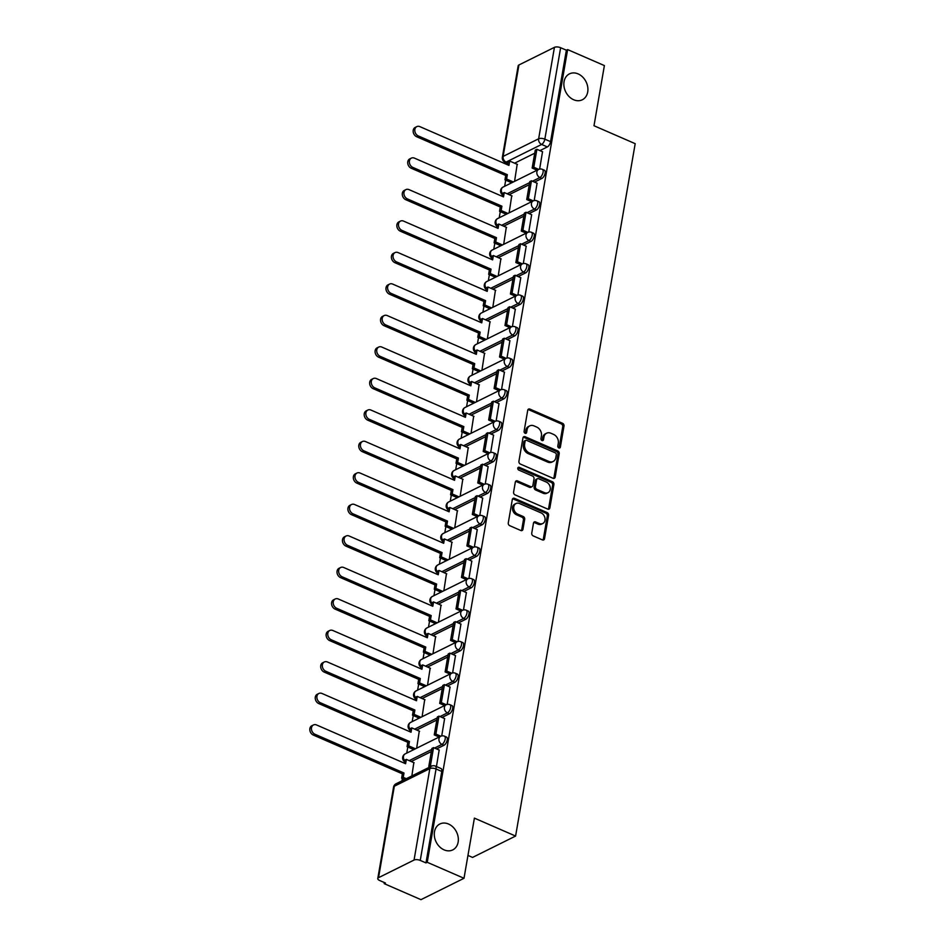 <?xml version="1.0" encoding="UTF-8"?>
<svg xmlns="http://www.w3.org/2000/svg" width="947" height="947" viewBox="0 0 947 947"><rect width="100%" height="100%" fill="white"/><g stroke="black" fill="none" stroke-linecap="round" stroke-linejoin="round"><path stroke-width="1.42" d="M558.848 447.943A1.551 1.219 63.6 0 0 560.364 447.102L563.998 426.055A2.214 1.74 63.6 0 0 562.53 423.285L529.882 409.08A2.214 1.74 63.6 0 0 527.728 410.276L524.093 431.323A1.551 1.219 63.6 0 0 526.639 432.424L527.1 429.701A7.103 5.575 63.6 0 1 529.752 425.866A7.103 5.575 63.6 0 1 534.001 425.89L536.724 427.073A7.103 5.575 63.6 0 1 541.424 435.94L540.962 438.662A1.551 1.219 63.6 0 0 543.495 439.763L543.969 437.041A7.103 5.575 63.6 0 1 546.62 433.205A7.103 5.575 63.6 0 1 550.87 433.229L553.581 434.413A7.103 5.575 63.6 0 1 558.292 443.279L557.819 446.001A1.551 1.219 63.6 0 0 558.848 447.943M559.026 448.002A1.551 1.219 63.6 0 0 559.109 447.73L562.743 426.683A2.214 1.74 63.6 0 0 561.275 423.913L528.627 409.696A2.214 1.74 63.6 0 0 528.012 409.554M525.301 433.324A1.551 1.219 63.6 0 0 525.384 433.051L525.845 430.329L527.1 429.701M542.169 440.663A1.551 1.219 63.6 0 0 542.24 440.391L542.714 437.668L543.969 437.041M448.547 824.032A14.465 11.352 63.6 0 0 439.882 823.985A14.465 11.352 63.6 0 0 434.495 836.899A14.465 11.352 63.6 0 0 444.084 849.861A14.465 11.352 63.6 0 0 452.749 849.909A14.465 11.352 63.6 0 0 458.135 836.994A14.465 11.352 63.6 0 0 448.547 824.032M578.12 73.902A14.465 11.352 63.6 0 0 569.455 73.866A14.465 11.352 63.6 0 0 564.069 86.769A14.465 11.352 63.6 0 0 573.657 99.743A14.465 11.352 63.6 0 0 582.31 99.778A14.465 11.352 63.6 0 0 587.708 86.875A14.465 11.352 63.6 0 0 578.12 73.902M531.752 533.137A2.214 1.74 63.6 0 0 533.232 535.907L542.382 539.897A2.214 1.74 63.6 0 0 544.537 538.701L548.585 515.322A2.214 1.74 63.6 0 0 547.106 512.552L514.47 498.347A2.214 1.74 63.6 0 0 512.315 499.531L508.279 522.91A2.214 1.74 63.6 0 0 509.746 525.68L520.803 530.498A2.214 1.74 63.6 0 0 522.957 529.302L524.685 519.299A2.214 1.74 63.6 0 0 523.218 516.529L517.737 514.138A5.931 4.652 63.6 0 1 513.795 508.823A5.931 4.652 63.6 0 1 516.008 503.532A5.931 4.652 63.6 0 1 519.56 503.544L541.057 512.895A5.931 4.652 63.6 0 1 544.987 518.222A5.931 4.652 63.6 0 1 542.773 523.513A5.931 4.652 63.6 0 1 539.222 523.49L535.647 521.939A2.214 1.74 63.6 0 0 533.481 523.123L531.752 533.137M567.62 49.587L604.387 65.58L593.994 125.738L635.188 143.672L515.594 836.059L474.4 818.125L464.006 878.283L427.239 862.291L567.62 49.587L566.365 50.203L560.636 47.717L544.845 139.162A4.522 2.048 113.5 0 1 541.637 144.441L506.124 162.067A4.522 2.048 113.5 0 1 505.011 162.174L507.805 163.393M553.024 478.271A2.214 1.74 63.6 0 0 555.191 477.075L559.227 453.696A2.214 1.74 63.6 0 0 557.747 450.926L525.112 436.721A2.214 1.74 63.6 0 0 522.957 437.916L518.92 461.296A2.214 1.74 63.6 0 0 520.388 464.066L553.024 478.271M553.9 484.509L549.864 507.888A2.214 1.74 63.6 0 1 547.709 509.084L515.061 494.879A2.214 1.74 63.6 0 1 513.594 492.109L515.322 482.094A2.214 1.74 63.6 0 1 517.476 480.91L530.722 486.663A2.214 1.74 63.6 0 0 532.877 485.48L534.025 478.839A2.214 1.74 63.6 0 0 532.545 476.069L518.767 470.067A1.551 1.219 63.6 0 1 519.24 467.297L552.432 481.739A2.214 1.74 63.6 0 1 553.9 484.509L552.646 485.124L548.609 508.515L549.864 507.888M464.006 878.283L420.965 899.65L384.198 883.646L384.387 882.557M505.71 180.155L504.656 186.287M500.276 211.655L499.211 217.786M494.831 243.142L493.778 249.274M489.398 274.63L488.332 280.762M483.953 306.118L482.899 312.25M478.519 337.617L477.454 343.749M473.074 369.105L472.02 375.237M467.64 400.593L466.575 406.725M462.195 432.081L461.142 438.212M456.762 463.58L455.696 469.712M451.317 495.068L450.263 501.2M445.883 526.556L444.818 532.688M440.438 558.043L439.384 564.175M435.004 589.543L433.939 595.675M429.559 621.031L428.506 627.163M424.126 652.519L423.06 658.65M418.681 684.006L417.627 690.138M413.247 715.506L412.182 721.638M407.802 746.994L406.748 753.125M402.368 778.481L401.954 780.849M467.948 855.425L472.553 857.426L515.594 836.059M427.239 862.291L425.984 862.906L420.255 860.421A4.522 1.906 -170.2 0 0 414.052 860.054L378.54 877.68A4.522 1.906 -170.2 0 0 377.782 878.52A4.522 1.906 -170.2 0 0 379.723 880.532L385.453 883.03L384.198 883.646M566.365 50.203L550.562 141.648A4.522 2.048 113.5 0 1 547.366 146.927L539.944 150.609M534.724 153.201L514.6 163.192M518.92 64.976L503.117 156.421A4.522 1.906 -170.2 0 0 502.36 157.261L518.163 65.817A4.522 1.906 9.8 0 1 518.92 64.976L554.433 47.35A4.522 1.906 9.8 0 1 560.636 47.717M534.191 200.575L537.079 183.221M509.131 212.862L511.735 195.804M528.757 232.062L531.646 214.709M503.686 244.35L506.302 227.292M523.312 263.55L526.201 246.208M498.252 275.837L500.856 258.791M517.879 295.05L520.767 277.696M492.807 307.337L495.423 290.279M512.434 326.537L515.322 309.184M487.374 338.825L489.978 321.767M507 358.025L509.888 340.671M481.928 370.313L484.544 353.255M501.555 389.513L504.443 372.171M476.495 401.8L479.099 384.754M496.121 421.013L499.01 403.659M471.05 433.3L473.666 416.242M490.676 452.5L493.565 435.147M465.616 464.788L468.22 447.73M485.243 483.988L488.131 466.634M460.171 496.275L462.787 479.218M479.798 515.476L482.686 498.134M454.738 527.763L457.342 510.717M474.364 546.975L477.252 529.622M449.292 559.263L451.908 542.205M468.919 578.463L471.807 561.109M443.859 590.75L446.463 573.693M463.485 609.951L466.374 592.597M438.414 622.238L441.03 605.18M458.04 641.439L460.929 624.097M432.98 653.726L435.584 636.68M452.607 672.938L455.495 655.584M427.535 685.226L430.151 668.168M447.162 704.426L450.05 687.072M422.102 716.713L424.706 699.655M441.728 735.914L444.617 718.56M416.656 748.201L419.272 731.143M436.437 766.549L439.171 750.06M411.862 775.924L413.827 762.643M444.013 745.253L441.977 744.378A4.522 2.048 113.5 0 0 444.936 740.116A4.522 2.048 113.5 0 0 444.486 736.186L446.511 737.074A4.522 2.048 -66.5 0 1 446.972 741.004A4.522 2.048 -66.5 0 1 444.013 745.253L436.603 748.935M431.382 751.527L411.247 761.518M449.446 713.766L447.422 712.878A4.522 2.048 113.5 0 0 450.381 708.628A4.522 2.048 113.5 0 0 449.92 704.698L451.956 705.586A4.522 2.048 -66.5 0 1 452.417 709.504A4.522 2.048 -66.5 0 1 449.446 713.766L442.036 717.447M436.816 720.04L416.692 730.03M454.891 682.278L452.855 681.39A4.522 2.048 113.5 0 0 455.815 677.129A4.522 2.048 113.5 0 0 455.365 673.21L457.389 674.098A4.522 2.048 -66.5 0 1 457.851 678.016A4.522 2.048 -66.5 0 1 454.891 682.278L447.481 685.959M442.261 688.54L422.125 698.531M460.325 650.778L458.301 649.902A4.522 2.048 113.5 0 0 461.26 645.641A4.522 2.048 113.5 0 0 460.798 641.723L462.834 642.599A4.522 2.048 -66.5 0 1 463.296 646.529A4.522 2.048 -66.5 0 1 460.325 650.778L452.915 654.46M447.694 657.052L427.571 667.043M465.77 619.291L463.734 618.415A4.522 2.048 113.5 0 0 466.693 614.153A4.522 2.048 113.5 0 0 466.244 610.223L468.268 611.111A4.522 2.048 -66.5 0 1 468.729 615.041A4.522 2.048 -66.5 0 1 465.77 619.291L458.36 622.972M453.14 625.565L433.004 635.555M471.204 587.803L469.179 586.915A4.522 2.048 113.5 0 0 472.139 582.665A4.522 2.048 113.5 0 0 471.677 578.735L473.713 579.623A4.522 2.048 -66.5 0 1 474.175 583.541A4.522 2.048 -66.5 0 1 471.204 587.803L463.793 591.484M458.573 594.077L438.449 604.068M476.649 556.315L474.613 555.427A4.522 2.048 113.5 0 0 477.572 551.166A4.522 2.048 113.5 0 0 477.122 547.248L479.146 548.124A4.522 2.048 -66.5 0 1 479.608 552.054A4.522 2.048 -66.5 0 1 476.649 556.315L469.238 559.997M464.018 562.577L443.883 572.568M482.082 524.816L480.058 523.94A4.522 2.048 113.5 0 0 483.017 519.678A4.522 2.048 113.5 0 0 482.556 515.76L484.592 516.636A4.522 2.048 -66.5 0 1 485.053 520.566A4.522 2.048 -66.5 0 1 482.082 524.816L474.672 528.497M469.452 531.089L449.328 541.08M487.527 493.328L485.491 492.452A4.522 2.048 113.5 0 0 488.451 488.19A4.522 2.048 113.5 0 0 488.001 484.26L490.025 485.148A4.522 2.048 -66.5 0 1 490.487 489.078A4.522 2.048 -66.5 0 1 487.527 493.328L480.117 497.009M474.897 499.602L454.761 509.593M492.961 461.84L490.937 460.952A4.522 2.048 113.5 0 0 493.896 456.703A4.522 2.048 113.5 0 0 493.434 452.773L495.47 453.66A4.522 2.048 -66.5 0 1 495.932 457.579A4.522 2.048 -66.5 0 1 492.961 461.84L485.551 465.522M480.33 468.114L460.206 478.105M498.406 430.352L496.37 429.465A4.522 2.048 113.5 0 0 499.329 425.203A4.522 2.048 113.5 0 0 498.88 421.285L500.904 422.161A4.522 2.048 -66.5 0 1 501.365 426.091A4.522 2.048 -66.5 0 1 498.406 430.352L490.996 434.022M485.775 436.614L465.652 446.605M503.84 398.853L501.815 397.977A4.522 2.048 113.5 0 0 504.775 393.715A4.522 2.048 113.5 0 0 504.313 389.797L506.349 390.673A4.522 2.048 -66.5 0 1 506.811 394.603A4.522 2.048 -66.5 0 1 503.84 398.853L496.429 402.534M491.209 405.127L471.085 415.117M509.285 367.365L507.249 366.477A4.522 2.048 113.5 0 0 510.208 362.228A4.522 2.048 113.5 0 0 509.758 358.297L511.782 359.185A4.522 2.048 -66.5 0 1 512.244 363.115A4.522 2.048 -66.5 0 1 509.285 367.365L501.874 371.046M496.654 373.639L476.53 383.63M514.73 335.877L512.694 334.989A4.522 2.048 113.5 0 0 515.653 330.74A4.522 2.048 113.5 0 0 515.192 326.81L517.228 327.698A4.522 2.048 -66.5 0 1 517.689 331.616A4.522 2.048 -66.5 0 1 514.73 335.877L507.308 339.559M502.088 342.151L481.964 352.142M520.163 304.389L518.127 303.502A4.522 2.048 113.5 0 0 521.087 299.24A4.522 2.048 113.5 0 0 520.637 295.322L522.661 296.198A4.522 2.048 -66.5 0 1 523.123 300.128A4.522 2.048 -66.5 0 1 520.163 304.389L512.753 308.059M507.533 310.652L487.409 320.642M525.609 272.89L523.573 272.014A4.522 2.048 113.5 0 0 526.532 267.752A4.522 2.048 113.5 0 0 526.07 263.834L528.106 264.71A4.522 2.048 -66.5 0 1 528.568 268.64A4.522 2.048 -66.5 0 1 525.609 272.89L518.187 276.571M512.966 279.164L492.842 289.155M531.042 241.402L529.006 240.514A4.522 2.048 113.5 0 0 531.965 236.265A4.522 2.048 113.5 0 0 531.516 232.335L533.54 233.222A4.522 2.048 -66.5 0 1 534.001 237.141A4.522 2.048 -66.5 0 1 531.042 241.402L523.632 245.084M518.411 247.676L498.288 257.667M536.487 209.914L534.451 209.027A4.522 2.048 113.5 0 0 537.411 204.777A4.522 2.048 113.5 0 0 536.949 200.847L538.985 201.735A4.522 2.048 -66.5 0 1 539.447 205.653A4.522 2.048 -66.5 0 1 536.487 209.914L529.065 213.596M523.845 216.188L503.721 226.179M541.921 178.427L539.885 177.539A4.522 2.048 113.5 0 0 542.844 173.277A4.522 2.048 113.5 0 0 542.394 169.359L544.418 170.235A4.522 2.048 -66.5 0 1 544.88 174.165A4.522 2.048 -66.5 0 1 541.921 178.427L534.51 182.096M529.29 184.689L509.166 194.68M539.636 169.087L542.524 151.733M514.564 181.374L517.18 164.316M425.984 862.906L441.776 771.462A4.522 2.048 -66.5 0 0 441.077 768.562L435.348 766.076A4.522 2.048 113.5 0 1 436.058 768.976L420.255 860.421M546.62 433.205L545.354 433.833A7.103 5.575 63.6 0 0 542.714 437.668M529.752 425.866L528.497 426.493A7.103 5.575 63.6 0 0 525.845 430.329M553.652 478.413A2.214 1.74 63.6 0 0 553.936 477.702L557.972 454.323A2.214 1.74 63.6 0 0 556.493 451.553L523.857 437.336A2.214 1.74 63.6 0 0 523.241 437.194M556.303 454.773A1.551 1.219 63.6 0 0 555.273 452.832L526.627 440.367A1.551 1.219 63.6 0 0 525.123 441.195L524.626 444.072A7.103 5.575 63.6 0 0 529.326 452.938L548.917 461.461A7.103 5.575 63.6 0 0 553.166 461.473A7.103 5.575 63.6 0 0 555.818 457.638L556.303 454.773M525.692 440.355L524.437 440.982A1.551 1.219 63.6 0 0 523.869 441.823L525.123 441.195M553.166 461.473L551.912 462.1A7.103 5.575 63.6 0 1 547.662 462.077L528.071 453.554A7.103 5.575 63.6 0 1 523.371 444.688L523.869 441.823M548.325 509.226A2.214 1.74 63.6 0 0 548.609 508.515M532.048 486.675L530.793 487.291A2.214 1.74 63.6 0 1 529.468 487.291L516.222 481.526A2.214 1.74 63.6 0 0 515.606 481.384M552.646 485.124A2.214 1.74 63.6 0 0 551.178 482.354L517.985 467.913A1.551 1.219 63.6 0 0 517.808 467.854M544.454 492.641A5.931 4.652 63.6 0 0 548.005 492.665A5.931 4.652 63.6 0 0 550.219 487.362A5.931 4.652 63.6 0 0 546.289 482.047L538.713 478.744A2.214 1.74 63.6 0 0 536.558 479.94L535.41 486.58A2.214 1.74 63.6 0 0 536.878 489.35L544.454 492.641L543.199 493.269A5.931 4.652 63.6 0 0 546.75 493.28L548.005 492.665M537.387 478.744L536.132 479.371A2.214 1.74 63.6 0 0 535.304 480.567L536.558 479.94M543.199 493.269L535.623 489.978A2.214 1.74 63.6 0 1 534.155 487.196L535.304 480.567M542.773 523.513L541.518 524.129A5.931 4.652 63.6 0 1 537.967 524.117L534.38 522.555A2.214 1.74 63.6 0 0 533.765 522.413M516.008 503.532L514.754 504.147A5.931 4.652 63.6 0 0 512.54 509.439A5.931 4.652 63.6 0 0 516.482 514.766L517.737 514.138M521.43 530.651A2.214 1.74 63.6 0 0 521.702 529.929L523.431 519.927A2.214 1.74 63.6 0 0 521.963 517.157L516.482 514.766M542.998 540.039A2.214 1.74 63.6 0 0 543.282 539.317L547.33 515.937A2.214 1.74 63.6 0 0 545.851 513.167L513.215 498.962A2.214 1.74 63.6 0 0 512.599 498.82M507.568 164.802L508.066 161.866L509.699 161.061L508.953 165.405L419.9 126.649A5.197 4.084 63.6 0 0 416.787 126.626A5.197 4.084 63.6 0 0 414.857 131.266A5.197 4.084 63.6 0 0 418.302 135.93L416.668 136.735A5.197 4.084 -116.4 0 1 413.223 132.083A5.197 4.084 -116.4 0 1 415.165 127.443L416.787 126.626M511.723 182.783L504.964 179.835L506.598 179.03L507.343 174.686L505.71 175.491L416.668 136.735M504.964 179.835L505.71 175.491M537.079 170.2L532.167 168.057L533.788 167.252L536.902 149.283L542.619 151.78M533.788 167.252L538.713 169.383M532.167 168.057L535.268 150.088L536.902 149.283M507.343 174.686L418.302 135.93M506.598 179.03L513.357 181.966M509.699 161.061L517.488 164.447M502.123 196.289L502.632 193.366L504.266 192.549L503.508 196.893L414.466 158.137A5.197 4.084 63.6 0 0 411.353 158.125A5.197 4.084 63.6 0 0 409.412 162.754A5.197 4.084 63.6 0 0 412.856 167.418L411.235 168.235A5.197 4.084 -116.4 0 1 407.778 163.571A5.197 4.084 -116.4 0 1 409.72 158.93L411.353 158.125M506.29 214.271L499.531 211.323L501.152 210.518L501.91 206.174L500.276 206.991L411.235 168.235M499.531 211.323L500.276 206.991M531.634 201.687L526.721 199.545L528.355 198.74L531.456 180.77L537.186 183.268M528.355 198.74L533.268 200.882M526.721 199.545L529.823 181.587L531.456 180.77M501.91 206.174L412.856 167.418M501.152 210.518L507.923 213.454M504.266 192.549L512.055 195.934M496.69 227.777L497.187 224.853L498.82 224.037L498.075 228.381L409.021 189.625A5.197 4.084 63.6 0 0 405.908 189.613A5.197 4.084 63.6 0 0 403.978 194.253A5.197 4.084 63.6 0 0 407.423 198.917L405.79 199.722A5.197 4.084 -116.4 0 1 402.345 195.058A5.197 4.084 -116.4 0 1 404.286 190.418L405.908 189.613M500.845 245.758L494.085 242.823L495.719 242.006L496.465 237.661L494.831 238.478L405.79 199.722M494.085 242.823L494.831 238.478M526.201 233.175L521.288 231.044L522.91 230.228L526.023 212.258L531.74 214.756M522.91 230.228L527.834 232.37M521.288 231.044L524.389 213.075L526.023 212.258M496.465 237.661L407.423 198.917M495.719 242.006L502.478 244.953M498.82 224.037L506.609 227.434M491.244 259.265L491.753 256.341L493.387 255.536L492.629 259.869L403.588 221.113A5.197 4.084 63.6 0 0 400.474 221.101A5.197 4.084 63.6 0 0 398.533 225.741A5.197 4.084 63.6 0 0 401.978 230.405L400.356 231.21A5.197 4.084 -116.4 0 1 396.9 226.546A5.197 4.084 -116.4 0 1 398.841 221.918L400.474 221.101M495.411 277.246L488.652 274.31L490.274 273.494L491.031 269.161L489.398 269.966L400.356 231.21M488.652 274.31L489.398 269.966M520.755 264.675L515.843 262.532L517.476 261.715L520.578 243.758L526.307 246.244M517.476 261.715L522.389 263.858M515.843 262.532L518.944 244.563L520.578 243.758M491.031 269.161L401.978 230.405M490.274 273.494L497.045 276.441M493.387 255.536L501.176 258.922M485.811 290.765L486.308 287.829L487.942 287.024L487.196 291.368L398.142 252.612A5.197 4.084 63.6 0 0 395.029 252.589A5.197 4.084 63.6 0 0 393.1 257.229A5.197 4.084 63.6 0 0 396.544 261.893L394.911 262.698A5.197 4.084 -116.4 0 1 391.466 258.046A5.197 4.084 -116.4 0 1 393.396 253.405L395.029 252.589M489.966 308.746L483.207 305.798L484.84 304.993L485.586 300.649L483.953 301.454L394.911 262.698M483.207 305.798L483.953 301.454M515.322 296.162L510.409 294.02L512.031 293.215L515.144 275.246L520.862 277.743M512.031 293.215L516.955 295.346M510.409 294.02L513.511 276.05L515.144 275.246M485.586 300.649L396.544 261.893M484.84 304.993L491.6 307.929M487.942 287.024L495.731 290.409M480.366 322.252L480.875 319.328L482.508 318.512L481.751 322.856L392.709 284.1A5.197 4.084 63.6 0 0 389.596 284.088A5.197 4.084 63.6 0 0 387.654 288.717A5.197 4.084 63.6 0 0 391.099 293.381L389.477 294.197A5.197 4.084 -116.4 0 1 386.021 289.533A5.197 4.084 -116.4 0 1 387.962 284.893L389.596 284.088M484.533 340.233L477.773 337.286L479.395 336.481L480.153 332.137L478.519 332.953L389.477 294.197M477.773 337.286L478.519 332.953M509.877 327.65L504.964 325.508L506.598 324.703L509.699 306.733L515.428 309.231M506.598 324.703L511.51 326.845M504.964 325.508L508.066 307.55L509.699 306.733M480.153 332.137L391.099 293.381M479.395 336.481L486.166 339.417M482.508 318.512L490.286 321.909M474.932 353.74L475.43 350.816L477.063 349.999L476.317 354.344L387.264 315.588A5.197 4.084 63.6 0 0 384.151 315.576A5.197 4.084 63.6 0 0 382.221 320.216A5.197 4.084 63.6 0 0 385.666 324.88L384.032 325.685A5.197 4.084 -116.4 0 1 380.587 321.021A5.197 4.084 -116.4 0 1 382.517 316.381L384.151 315.576M479.087 371.721L472.328 368.785L473.962 367.969L474.707 363.636L473.074 364.441L384.032 325.685M472.328 368.785L473.074 364.441M504.443 359.138L499.531 357.007L501.152 356.19L504.266 338.233L509.983 340.719M501.152 356.19L506.077 358.333M499.531 357.007L502.632 339.038L504.266 338.233M474.707 363.636L385.666 324.88M473.962 367.969L480.721 370.916M477.063 349.999L484.852 353.397M469.487 385.228L469.996 382.304L471.63 381.499L470.872 385.831L381.83 347.076A5.197 4.084 63.6 0 0 378.717 347.064A5.197 4.084 63.6 0 0 376.776 351.704A5.197 4.084 63.6 0 0 380.221 356.368L378.587 357.173A5.197 4.084 -116.4 0 1 375.142 352.509A5.197 4.084 -116.4 0 1 377.084 347.88L378.717 347.064M473.654 403.209L466.895 400.273L468.516 399.456L469.274 395.124L467.64 395.929L378.587 357.173M466.895 400.273L467.64 395.929M498.998 390.638L494.085 388.495L495.719 387.678L498.82 369.721L504.55 372.207M495.719 387.678L500.632 389.821M494.085 388.495L497.187 370.526L498.82 369.721M469.274 395.124L380.221 356.368M468.516 399.456L475.287 402.404M471.63 381.499L479.407 384.884M464.054 416.727L464.551 413.792L466.184 412.987L465.439 417.331L376.385 378.575A5.197 4.084 63.6 0 0 373.272 378.551A5.197 4.084 63.6 0 0 371.342 383.192A5.197 4.084 63.6 0 0 374.787 387.856L373.154 388.661A5.197 4.084 -116.4 0 1 369.709 384.009A5.197 4.084 -116.4 0 1 371.638 379.368L373.272 378.551M468.209 434.709L461.449 431.761L463.083 430.956L463.829 426.612L462.195 427.417L373.154 388.661M461.449 431.761L462.195 427.417M493.565 422.125L488.652 419.983L490.274 419.178L493.375 401.208L499.105 403.706M490.274 419.178L495.198 421.308M488.652 419.983L491.753 402.013L493.375 401.208M463.829 426.612L374.787 387.856M463.083 430.956L469.842 433.892M466.184 412.987L473.974 416.372M458.608 448.215L459.117 445.291L460.751 444.474L459.993 448.819L370.952 410.063A5.197 4.084 63.6 0 0 367.838 410.051A5.197 4.084 63.6 0 0 365.897 414.679A5.197 4.084 63.6 0 0 369.342 419.343L367.708 420.16A5.197 4.084 -116.4 0 1 364.264 415.496A5.197 4.084 -116.4 0 1 366.205 410.856L367.838 410.051M462.775 466.196L456.016 463.249L457.638 462.444L458.395 458.099L456.762 458.916L367.708 420.16M456.016 463.249L456.762 458.916M488.119 453.613L483.207 451.47L484.84 450.665L487.942 432.696L493.671 435.194M484.84 450.665L489.753 452.808M483.207 451.47L486.308 433.513L487.942 432.696M458.395 458.099L369.342 419.343M457.638 462.444L464.409 465.379M460.751 444.474L468.528 447.872M453.175 479.703L453.672 476.779L455.306 475.962L454.56 480.307L365.506 441.551A5.197 4.084 63.6 0 0 362.393 441.539A5.197 4.084 63.6 0 0 360.464 446.179A5.197 4.084 63.6 0 0 363.908 450.843L362.275 451.648A5.197 4.084 -116.4 0 1 358.83 446.984A5.197 4.084 -116.4 0 1 360.76 442.344L362.393 441.539M457.33 497.684L450.571 494.748L452.204 493.932L452.95 489.599L451.317 490.404L362.275 451.648M450.571 494.748L451.317 490.404M482.686 485.101L477.773 482.97L479.395 482.153L482.497 464.196L488.226 466.682M479.395 482.153L484.319 484.296M477.773 482.97L480.875 465.001L482.497 464.196M452.95 489.599L363.908 450.843M452.204 493.932L458.964 496.879M455.306 475.962L463.095 479.36M447.73 511.191L448.239 508.267L449.872 507.462L449.115 511.794L360.073 473.038A5.197 4.084 63.6 0 0 356.96 473.027A5.197 4.084 63.6 0 0 355.018 477.667A5.197 4.084 63.6 0 0 358.463 482.331L356.83 483.136A5.197 4.084 -116.4 0 1 353.385 478.472A5.197 4.084 -116.4 0 1 355.326 473.843L356.96 473.027M451.897 529.172L445.137 526.236L446.759 525.419L447.517 521.087L445.883 521.892L356.83 483.136M445.137 526.236L445.883 521.892M477.241 516.6L472.328 514.458L473.962 513.641L477.063 495.683L482.792 498.169M473.962 513.641L478.874 515.784M472.328 514.458L475.43 496.488L477.063 495.683M447.517 521.087L358.463 482.331M446.759 525.419L453.53 528.367M449.872 507.462L457.65 510.847M442.296 542.69L442.794 539.754L444.427 538.95L443.681 543.294L354.628 504.538A5.197 4.084 63.6 0 0 351.515 504.514A5.197 4.084 63.6 0 0 349.585 509.155A5.197 4.084 63.6 0 0 353.03 513.819L351.396 514.623A5.197 4.084 -116.4 0 1 347.951 509.971A5.197 4.084 -116.4 0 1 349.881 505.331L351.515 504.514M446.451 560.671L439.692 557.724L441.326 556.919L442.071 552.575L440.438 553.379L351.396 514.623M439.692 557.724L440.438 553.379M471.807 548.088L466.895 545.946L468.516 545.141L471.618 527.171L477.347 529.669M468.516 545.141L473.441 547.283M466.895 545.946L469.996 527.976L471.618 527.171M442.071 552.575L353.03 513.819M441.326 556.919L448.085 559.855M444.427 538.95L452.216 542.335M436.851 574.178L437.36 571.254L438.994 570.437L438.236 574.782L349.194 536.026A5.197 4.084 63.6 0 0 346.081 536.014A5.197 4.084 63.6 0 0 344.14 540.654A5.197 4.084 63.6 0 0 347.585 545.306L345.951 546.123A5.197 4.084 -116.4 0 1 342.506 541.459A5.197 4.084 -116.4 0 1 344.448 536.819L346.081 536.014M441.018 592.159L434.259 589.212L435.88 588.407L436.638 584.062L435.004 584.879L345.951 546.123M434.259 589.212L435.004 584.879M466.362 579.576L461.449 577.433L463.083 576.628L466.184 558.659L471.914 561.157M463.083 576.628L467.996 578.771M461.449 577.433L464.551 559.476L466.184 558.659M436.638 584.062L347.585 545.306M435.88 588.407L442.651 591.354M438.994 570.437L446.771 573.835M431.418 605.666L431.915 602.742L433.548 601.925L432.803 606.269L343.749 567.513A5.197 4.084 63.6 0 0 340.636 567.502A5.197 4.084 63.6 0 0 338.706 572.142A5.197 4.084 63.6 0 0 342.151 576.806L340.518 577.611A5.197 4.084 -116.4 0 1 337.073 572.947A5.197 4.084 -116.4 0 1 339.002 568.307L340.636 567.502M435.573 623.647L428.813 620.711L430.447 619.894L431.193 615.562L429.559 616.367L340.518 577.611M428.813 620.711L429.559 616.367M460.929 611.064L456.016 608.933L457.638 608.116L460.739 590.159L466.469 592.644M457.638 608.116L462.562 610.259M456.016 608.933L459.117 590.964L460.739 590.159M431.193 615.562L342.151 576.806M430.447 619.894L437.206 622.842M433.548 601.925L441.338 605.322M425.972 637.153L426.481 634.23L428.115 633.425L427.357 637.757L338.316 599.001A5.197 4.084 63.6 0 0 335.202 598.989A5.197 4.084 63.6 0 0 333.261 603.63A5.197 4.084 63.6 0 0 336.706 608.294L335.072 609.099A5.197 4.084 -116.4 0 1 331.628 604.435A5.197 4.084 -116.4 0 1 333.569 599.806L335.202 598.989M430.139 655.135L423.38 652.199L425.002 651.382L425.759 647.05L424.126 647.855L335.072 609.099M423.38 652.199L424.126 647.855M455.483 642.563L450.571 640.421L452.204 639.604L455.306 621.646L461.035 624.132M452.204 639.604L457.117 641.746M450.571 640.421L453.672 622.451L455.306 621.646M425.759 647.05L336.706 608.294M425.002 651.382L431.773 654.33M428.115 633.425L435.892 636.81M420.539 668.653L421.036 665.717L422.67 664.912L421.924 669.257L332.87 630.501A5.197 4.084 63.6 0 0 329.757 630.477A5.197 4.084 63.6 0 0 327.828 635.117A5.197 4.084 63.6 0 0 331.272 639.781L329.639 640.586A5.197 4.084 -116.4 0 1 326.194 635.934A5.197 4.084 -116.4 0 1 328.124 631.294L329.757 630.477M424.694 686.634L417.935 683.687L419.568 682.882L420.314 678.537L418.681 679.342L329.639 640.586M417.935 683.687L418.681 679.342M450.05 674.051L445.126 671.908L446.759 671.103L449.861 653.134L455.59 655.632M446.759 671.103L451.683 673.246M445.126 671.908L448.239 653.939L449.861 653.134M420.314 678.537L331.272 639.781M419.568 682.882L426.328 685.817M422.67 664.912L430.459 668.298M415.094 700.141L415.603 697.217L417.236 696.4L416.479 700.744L327.437 661.989A5.197 4.084 63.6 0 0 324.324 661.977A5.197 4.084 63.6 0 0 322.382 666.617A5.197 4.084 63.6 0 0 325.827 671.269L324.194 672.086A5.197 4.084 -116.4 0 1 320.749 667.422A5.197 4.084 -116.4 0 1 322.69 662.782L324.324 661.977M419.261 718.122L412.501 715.174L414.123 714.369L414.881 710.025L413.247 710.842L324.194 672.086M412.501 715.174L413.247 710.842M444.605 705.539L439.692 703.396L441.326 702.591L444.427 684.622L450.156 687.12M441.326 702.591L446.238 704.734M439.692 703.396L442.794 685.439L444.427 684.622M414.881 710.025L325.827 671.269M414.123 714.369L420.894 717.317M417.236 696.4L425.014 699.797M409.66 731.629L410.158 728.705L411.791 727.888L411.045 732.232L321.992 693.476A5.197 4.084 63.6 0 0 318.879 693.464A5.197 4.084 63.6 0 0 316.949 698.105A5.197 4.084 63.6 0 0 320.394 702.769L318.76 703.574A5.197 4.084 -116.4 0 1 315.315 698.91A5.197 4.084 -116.4 0 1 317.245 694.269L318.879 693.464M413.815 749.61L407.056 746.674L408.69 745.857L409.435 741.525L407.802 742.33L318.76 703.574M407.056 746.674L407.802 742.33M439.171 737.026L434.247 734.896L435.88 734.079L438.982 716.121L444.711 718.607M435.88 734.079L440.805 736.221M434.247 734.896L437.36 716.926L438.982 716.121M409.435 741.525L320.394 702.769M408.69 745.857L415.449 748.805M411.791 727.888L419.58 731.285M404.215 763.116L404.724 760.192L406.358 759.387L405.6 763.72L316.558 724.964A5.197 4.084 63.6 0 0 313.445 724.952A5.197 4.084 63.6 0 0 311.504 729.592A5.197 4.084 63.6 0 0 314.949 734.256L313.315 735.061A5.197 4.084 -116.4 0 1 309.87 730.397A5.197 4.084 -116.4 0 1 311.812 725.769L313.445 724.952M404.689 779.499L401.623 778.162L403.244 777.345L404.002 773.012L402.368 773.817L313.315 735.061M401.623 778.162L402.368 773.817M430.033 766.916L428.813 766.383L430.447 765.578L433.548 747.609L439.278 750.095M430.447 765.578L431.666 766.099M428.813 766.383L431.915 748.414L433.548 747.609M404.002 773.012L314.949 734.256M403.244 777.345L406.31 778.683M406.358 759.387L414.135 762.773M559.109 447.73L560.364 447.102M525.384 433.051L526.639 432.424M542.24 440.391L543.495 439.763M414.052 860.054L429.843 768.609L394.331 786.235L378.54 877.68M547.366 146.927L541.637 144.441A4.522 3.551 63.6 0 1 538.642 138.795L554.433 47.35M507.9 162.837L506.124 162.067A4.522 3.551 63.6 0 1 503.117 156.421L538.642 138.795A4.522 1.906 9.8 0 1 544.845 139.162L550.562 141.648M444.486 736.186A4.522 4.522 0 0 0 440.663 736.281A4.522 3.551 -116.4 0 0 438.982 738.731A4.522 3.551 -116.4 0 0 441.977 744.378L434.566 748.047M431.737 749.456L409.222 760.63M449.92 704.698A4.522 4.522 0 0 0 446.108 704.793A4.522 3.551 -116.4 0 0 444.427 707.231A4.522 3.551 -116.4 0 0 447.422 712.878L440.012 716.559M437.171 717.968L414.656 729.143M455.365 673.21A4.522 4.522 0 0 0 451.541 673.305A4.522 3.551 -116.4 0 0 449.861 675.744A4.522 3.551 -116.4 0 0 452.855 681.39L445.445 685.072M442.616 686.48L420.101 697.655M460.798 641.723A4.522 4.522 0 0 0 456.987 641.817A4.522 3.551 -116.4 0 0 455.306 644.256A4.522 3.551 -116.4 0 0 458.301 649.902L450.89 653.584M448.049 654.981L425.534 666.155M466.244 610.223A4.522 4.522 0 0 0 462.42 610.318A4.522 3.551 -116.4 0 0 460.739 612.768A4.522 3.551 -116.4 0 0 463.734 618.415L456.324 622.084M453.495 623.493L430.98 634.668M471.677 578.735A4.522 4.522 0 0 0 467.865 578.83A4.522 3.551 -116.4 0 0 466.184 581.269A4.522 3.551 -116.4 0 0 469.179 586.915L461.769 590.597M458.928 592.005L436.413 603.18M477.122 547.248A4.522 4.522 0 0 0 473.299 547.342A4.522 3.551 -116.4 0 0 471.618 549.781A4.522 3.551 -116.4 0 0 474.613 555.427L467.202 559.109M464.373 560.517L441.858 571.692M482.556 515.76A4.522 4.522 0 0 0 478.744 515.855A4.522 3.551 -116.4 0 0 477.063 518.293A4.522 3.551 -116.4 0 0 480.058 523.94L472.648 527.621M469.807 529.018L447.292 540.192M488.001 484.26A4.522 4.522 0 0 0 484.177 484.355A4.522 3.551 -116.4 0 0 482.497 486.805A4.522 3.551 -116.4 0 0 485.491 492.452L478.081 496.121M475.252 497.53L452.737 508.705M493.434 452.773A4.522 4.522 0 0 0 489.623 452.867A4.522 3.551 -116.4 0 0 487.942 455.306A4.522 3.551 -116.4 0 0 490.937 460.952L483.526 464.634M480.697 466.042L458.17 477.217M498.88 421.285A4.522 4.522 0 0 0 495.056 421.379A4.522 3.551 -116.4 0 0 493.375 423.818A4.522 3.551 -116.4 0 0 496.37 429.465L488.96 433.146M486.131 434.543L463.616 445.729M504.313 389.797A4.522 4.522 0 0 0 500.501 389.892A4.522 3.551 -116.4 0 0 498.82 392.33A4.522 3.551 -116.4 0 0 501.815 397.977L494.405 401.658M491.576 403.055L469.049 414.23M509.758 358.297A4.522 4.522 0 0 0 505.935 358.392A4.522 3.551 -116.4 0 0 504.254 360.843A4.522 3.551 -116.4 0 0 507.249 366.477L499.838 370.159M497.009 371.567L474.494 382.742M515.192 326.81A4.522 4.522 0 0 0 511.38 326.904A4.522 3.551 -116.4 0 0 509.699 329.343A4.522 3.551 -116.4 0 0 512.694 334.989L505.284 338.671M502.455 340.08L479.928 351.254M520.637 295.322A4.522 4.522 0 0 0 516.813 295.417A4.522 3.551 -116.4 0 0 515.132 297.855A4.522 3.551 -116.4 0 0 518.127 303.502L510.717 307.183M507.888 308.58L485.373 319.766M526.07 263.834A4.522 4.522 0 0 0 522.259 263.929A4.522 3.551 -116.4 0 0 520.578 266.367A4.522 3.551 -116.4 0 0 523.573 272.014L516.162 275.695M513.333 277.092L490.806 288.267M531.516 232.335A4.522 4.522 0 0 0 527.692 232.429A4.522 3.551 -116.4 0 0 526.011 234.88A4.522 3.551 -116.4 0 0 529.006 240.514L521.596 244.196M518.767 245.604L496.252 256.779M536.949 200.847A4.522 4.522 0 0 0 533.137 200.942A4.522 3.551 -116.4 0 0 531.456 203.38A4.522 3.551 -116.4 0 0 534.451 209.027L527.041 212.708M524.212 214.117L501.685 225.291M542.394 169.359A4.522 4.522 0 0 0 538.571 169.454A4.522 3.551 -116.4 0 0 536.89 171.892A4.522 3.551 -116.4 0 0 539.885 177.539L532.474 181.22M529.645 182.617L507.13 193.804M502.561 193.744A4.522 3.551 -116.4 0 1 501.377 189.518A4.522 3.551 63.6 0 1 503.058 187.08A4.522 4.522 0 0 0 502.384 194.762M497.128 225.244A4.522 3.551 -116.4 0 1 495.944 221.006A4.522 3.551 63.6 0 1 497.625 218.568A4.522 4.522 0 0 0 496.95 226.25M491.682 256.732A4.522 3.551 -116.4 0 1 490.499 252.506A4.522 3.551 63.6 0 1 492.18 250.055A4.522 4.522 0 0 0 491.505 257.75M486.249 288.219A4.522 3.551 -116.4 0 1 485.065 283.993A4.522 3.551 63.6 0 1 486.746 281.555A4.522 4.522 0 0 0 486.071 289.237M480.804 319.707A4.522 3.551 -116.4 0 1 479.62 315.481A4.522 3.551 63.6 0 1 481.301 313.043A4.522 4.522 0 0 0 480.626 320.725M475.37 351.207A4.522 3.551 -116.4 0 1 474.187 346.969A4.522 3.551 63.6 0 1 475.868 344.53A4.522 4.522 0 0 0 475.193 352.213M469.925 382.695A4.522 3.551 -116.4 0 1 468.741 378.469A4.522 3.551 63.6 0 1 470.422 376.018A4.522 4.522 0 0 0 469.748 383.713M464.492 414.182A4.522 3.551 -116.4 0 1 463.308 409.956A4.522 3.551 63.6 0 1 464.989 407.518A4.522 4.522 0 0 0 464.314 415.2M459.046 445.67A4.522 3.551 -116.4 0 1 457.863 441.444A4.522 3.551 63.6 0 1 459.544 439.006A4.522 4.522 0 0 0 458.869 446.688M453.613 477.17A4.522 3.551 -116.4 0 1 452.429 472.932A4.522 3.551 63.6 0 1 454.11 470.493A4.522 4.522 0 0 0 453.435 478.176M448.168 508.657A4.522 3.551 -116.4 0 1 446.984 504.431A4.522 3.551 63.6 0 1 448.665 501.981A4.522 4.522 0 0 0 447.99 509.675M442.734 540.145A4.522 3.551 -116.4 0 1 441.551 535.919A4.522 3.551 63.6 0 1 443.232 533.481A4.522 4.522 0 0 0 442.557 541.163M437.289 571.633A4.522 3.551 -116.4 0 1 436.105 567.407A4.522 3.551 63.6 0 1 437.786 564.968A4.522 4.522 0 0 0 437.112 572.651M431.856 603.132A4.522 3.551 -116.4 0 1 430.672 598.895A4.522 3.551 63.6 0 1 432.353 596.456A4.522 4.522 0 0 0 431.678 604.139M426.41 634.62A4.522 3.551 -116.4 0 1 425.227 630.394A4.522 3.551 63.6 0 1 426.908 627.944A4.522 4.522 0 0 0 426.233 635.638M420.977 666.108A4.522 3.551 -116.4 0 1 419.793 661.882A4.522 3.551 63.6 0 1 421.474 659.443A4.522 4.522 0 0 0 420.799 667.126M415.532 697.596A4.522 3.551 -116.4 0 1 414.348 693.37A4.522 3.551 63.6 0 1 416.029 690.931A4.522 4.522 0 0 0 415.354 698.614M410.098 729.095A4.522 3.551 -116.4 0 1 408.915 724.857A4.522 3.551 63.6 0 1 410.596 722.419A4.522 4.522 0 0 0 409.921 730.101M404.653 760.583A4.522 3.551 -116.4 0 1 403.469 756.357A4.522 3.551 63.6 0 1 405.15 753.907A4.522 4.522 0 0 0 404.476 761.601M441.776 771.462L436.058 768.976A4.522 1.906 9.8 0 0 429.843 768.609A4.522 3.551 -116.4 0 1 431.536 766.17L396.024 783.796A4.522 4.522 0 0 0 393.573 787.075L377.782 878.52M393.573 787.075A4.522 1.906 -170.2 0 1 394.331 786.235A4.522 3.551 -116.4 0 1 396.024 783.796M528.627 409.696L529.882 409.08M561.275 423.913L562.53 423.285M562.743 426.683L563.998 426.055M523.857 437.336L525.112 436.721M556.493 451.553L557.747 450.926M557.972 454.323L559.227 453.696M553.936 477.702L555.191 477.075M523.371 444.688L524.626 444.072M528.071 453.554L529.326 452.938M547.662 462.077L548.917 461.461M516.222 481.526L517.476 480.91M529.468 487.291L530.722 486.663M517.985 467.913L519.24 467.297M551.178 482.354L552.432 481.739M534.155 487.196L535.41 486.58M535.623 489.978L536.878 489.35M534.38 522.555L535.647 521.939M537.967 524.117L539.222 523.49M521.963 517.157L523.218 516.529M523.431 519.927L524.685 519.299M521.702 529.929L522.957 529.302M513.215 498.962L514.47 498.347M545.851 513.167L547.106 512.552M547.33 515.937L548.585 515.322M543.282 539.317L544.537 538.701M503.058 187.08L538.571 169.454M497.625 218.568L533.137 200.942M492.18 250.055L527.692 232.429M486.746 281.555L522.259 263.929M481.301 313.043L516.813 295.417M475.868 344.53L511.38 326.904M470.422 376.018L505.935 358.392M464.989 407.518L500.501 389.892M459.544 439.006L495.056 421.379M454.11 470.493L489.623 452.867M448.665 501.981L484.177 484.355M443.232 533.481L478.744 515.855M437.786 564.968L473.299 547.342M432.353 596.456L467.865 578.83M426.908 627.944L462.42 610.318M421.474 659.443L456.987 641.817M416.029 690.931L451.541 673.305M410.596 722.419L446.108 704.793M405.15 753.907L440.663 736.281M435.348 766.076A4.522 4.522 0 0 0 431.536 766.17M502.36 157.261A4.522 4.522 0 0 0 505.011 162.174"/></g></svg>
